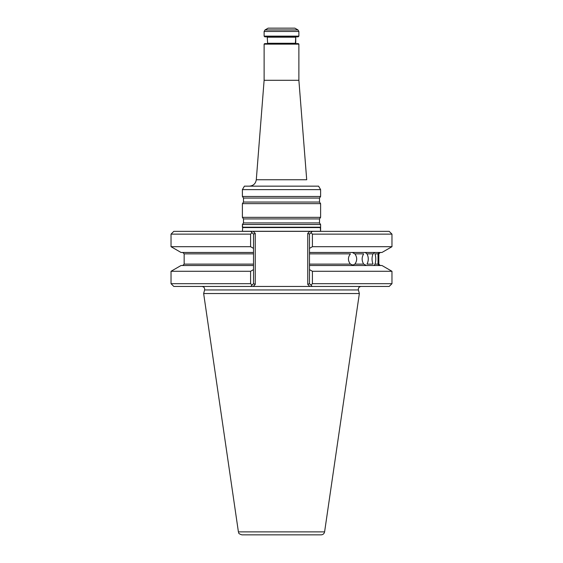 <?xml version="1.0" encoding="UTF-8"?>
<svg xmlns="http://www.w3.org/2000/svg" width="563" height="563" viewBox="0 0 563 563"><rect width="100%" height="100%" fill="white"/><g stroke="black" fill="none" stroke-linecap="round" stroke-linejoin="round"><path stroke-width="0.84" d="M250.732 231.351L173.812 231.351L171.032 234.131L171.032 246.693L250.591 246.693L171.032 246.693L181.04 252.47L171.032 246.693L171.032 234.131L250.591 234.131L252.055 232.674L250.732 231.351L253.188 231.351L250.732 231.351L252.055 232.674L250.732 231.351L173.812 231.351L171.032 234.131L250.591 234.131L250.591 246.693L253.512 248.367L253.512 252.47L181.04 252.47L253.512 252.47L253.512 265.511L181.04 265.511L171.032 271.282L171.032 283.675L250.591 283.675L252.055 285.131L253.512 283.675L253.512 265.511L181.04 265.511L171.032 271.282L171.032 283.675L250.591 283.675L252.055 285.131L250.732 286.454L173.812 286.454L171.032 283.675L173.812 286.454L312.268 286.454L309.812 286.454L312.268 286.454L310.945 285.131L312.409 283.675L312.409 271.282L309.488 269.614L309.488 283.675L310.945 285.131L312.409 283.675L391.968 283.675L312.409 283.675L312.409 271.282L309.488 269.614L309.488 265.511L309.488 283.675L307.75 284.392L309.488 283.675L312.268 286.454L309.812 286.454L312.268 286.454L310.945 285.131L312.268 286.454L389.188 286.454L309.812 286.454L307.75 284.392L307.75 233.413L309.812 231.351L250.732 231.351L253.188 231.351L255.25 233.413L255.25 284.392L253.512 283.675L253.512 269.614L250.591 271.282L250.591 283.675L250.591 271.282L171.032 271.282L250.591 271.282L253.512 269.614L253.512 248.367L250.591 246.693L250.591 234.131L252.055 232.674L253.512 234.131L253.512 248.367L253.512 234.131L255.25 233.413L255.25 284.392L253.512 283.675L250.732 286.454L309.812 286.454L307.75 284.392L307.75 233.413L309.812 231.351L312.268 231.351L253.188 231.351L255.25 233.413L255.25 284.392L253.188 286.454L255.25 284.392L255.25 233.413L253.512 234.131L250.732 231.351M389.188 231.351L312.268 231.351L310.945 232.674L312.268 231.351L309.812 231.351L312.268 231.351L309.488 234.131L307.75 233.413L309.488 234.131L309.488 248.367L309.488 234.131L310.945 232.674L312.409 234.131L312.409 246.693L309.488 248.367L309.488 265.511L381.96 265.511L309.488 265.511L309.488 264.117L350.418 264.117C347.779 260.697 347.779 257.277 350.418 253.864C347.779 257.277 347.779 260.697 350.418 264.117L352.973 265.074L350.418 264.117L309.488 264.117L309.488 248.367L312.409 246.693L391.968 246.693L312.409 246.693L312.409 234.131L391.968 234.131L312.409 234.131L310.945 232.674L312.268 231.351L389.188 231.351L391.968 234.131L391.968 246.693L381.96 252.47L309.488 252.47L381.96 252.47L391.968 246.693L391.968 234.131L389.188 231.351M354.887 264.117C357.28 260.697 357.28 257.284 354.887 253.864L352.973 252.907L354.887 253.864C357.28 257.284 357.28 260.697 354.887 264.117L352.973 265.074L354.887 264.117L363.663 264.117C361.643 260.697 361.643 257.277 363.663 253.864C361.643 257.277 361.643 260.697 363.663 264.117L365.704 265.074L363.663 264.117L354.887 264.117M366.985 264.117C368.716 260.697 368.716 257.284 366.985 253.864L365.704 252.907L366.985 253.864C368.716 257.284 368.716 260.697 366.985 264.117L373.016 264.117C371.714 260.697 371.714 257.277 373.016 253.864L374.437 252.907L373.016 253.864C371.714 257.277 371.714 260.697 373.016 264.117L366.985 264.117M375.035 264.117L374.437 265.074L375.035 264.117C376.021 260.697 376.021 257.284 375.035 253.864C376.021 257.284 376.021 260.697 375.035 264.117L378.026 264.117L378.026 253.864C378.716 252.59 378.927 252.59 378.653 253.864C378.927 252.59 378.716 252.59 378.026 253.864L378.026 264.117C378.716 265.391 378.927 265.391 378.653 264.117C378.927 265.391 378.716 265.391 378.026 264.117C378.716 265.391 378.927 265.391 378.653 264.117L378.653 253.864C378.927 252.59 378.716 252.59 378.026 253.864C378.716 252.59 378.927 252.59 378.653 253.864L378.653 264.117C378.927 265.391 378.716 265.391 378.026 264.117L375.035 264.117M359.356 293.534L203.644 293.534L359.356 293.534L358.392 289.952C358.152 287.911 359.046 286.75 361.08 286.454C359.046 286.75 358.152 287.911 358.392 289.952L359.356 293.534L324.598 531.873C324.182 533.717 323.035 534.709 321.156 534.85L241.844 534.85L321.156 534.85C323.035 534.709 324.182 533.717 324.598 531.873L359.356 293.534M391.968 271.282L312.409 271.282L391.968 271.282L391.968 283.675L389.188 286.454L391.968 283.675L391.968 271.282L381.96 265.511L391.968 271.282M320.607 231.287L320.319 227.572L242.681 227.572L242.393 227.192L320.607 227.192L320.607 224.503L242.393 224.503L242.393 227.192L320.607 227.192L320.607 224.503L242.393 224.503L242.681 227.572L320.319 227.572L320.607 227.192L320.607 231.287L242.393 231.287L320.607 231.287M298.883 80.298L264.117 80.298L256.292 179.752C255.637 183.679 253.329 185.818 249.36 186.156C253.329 185.818 255.637 183.679 256.292 179.752L306.708 179.752L256.292 179.752L264.117 80.298L298.883 80.298L306.708 179.752L298.883 80.298L298.883 44.139L264.117 44.139L264.117 80.298L264.117 44.139L298.883 44.139L298.883 80.298M298.362 43.618L264.638 43.618L264.117 44.139L264.638 43.618L298.362 43.618L298.883 44.139L298.362 43.618M267.594 43.274L295.751 43.618L295.751 36.841L295.406 43.274L267.594 43.274L267.249 36.841L267.594 43.274M298.186 36.841L264.814 36.841L264.117 36.145L298.883 36.145L264.117 36.145L264.117 31.465L264.99 29.959L298.01 29.959L298.883 31.465L298.883 36.145L298.186 36.841L264.814 36.841L264.117 36.145L264.117 31.465L264.99 29.959L298.01 29.959L298.883 31.465L298.883 36.145L298.186 36.841M294.885 28.15L298.01 29.959L294.885 28.15L268.115 28.15L264.99 29.959L268.115 28.15L294.885 28.15M318.602 186.156L244.398 186.156L242.393 189.632L242.393 196.487L320.607 196.487L242.393 196.487L243.498 198.07L243.498 202.054L242.393 203.644L242.393 217.346L320.607 217.346L242.393 217.346L243.498 218.93L243.498 222.913L242.393 224.503L243.498 222.913L319.502 222.913L319.502 218.93L320.607 217.346L320.607 203.644L242.393 203.644L242.393 217.346L243.498 218.93L243.498 222.913L319.502 222.913L320.607 224.503L319.502 222.913L319.502 218.93L320.607 217.346L320.607 203.644L242.393 203.644L243.498 202.054L319.502 202.054L319.502 198.07L320.607 196.487L320.607 189.632L242.393 189.632L242.393 196.487L243.498 198.07L243.498 202.054L319.502 202.054L320.607 203.644L319.502 202.054L319.502 198.07L320.607 196.487L320.607 189.632L242.393 189.632L244.398 186.156L318.602 186.156L320.607 189.632L318.602 186.156M252.055 285.131L250.732 286.454L252.055 285.131M350.418 253.864L309.488 253.864L350.418 253.864M363.663 253.864L354.887 253.864L363.663 253.864M373.016 253.864L366.985 253.864L373.016 253.864M378.026 253.864L375.035 253.864L378.026 253.864M378.843 253.864L378.843 264.117L380.236 265.511L378.653 264.117L378.843 253.864L380.236 252.47L378.843 253.864M253.512 253.864L184.157 253.864L184.157 264.117L253.512 264.117L184.157 264.117L182.764 265.511L184.157 264.117L184.157 253.864L182.764 252.47L184.157 253.864L253.512 253.864M358.392 289.952L204.608 289.952L203.644 293.534L238.402 531.873C239.106 532.689 237.382 533.379 241.844 534.85C237.382 533.379 239.106 532.689 238.402 531.873L203.644 293.534L204.608 289.952C204.848 287.911 203.954 286.75 201.92 286.454C203.954 286.75 204.848 287.911 204.608 289.952L358.392 289.952M324.598 531.873L238.402 531.873L324.598 531.873M295.406 37.186L267.594 37.186L295.406 37.186M264.117 31.465L298.883 31.465L264.117 31.465M319.502 198.07L243.498 198.07L319.502 198.07M319.502 218.93L243.498 218.93L319.502 218.93M242.393 231.287L242.681 227.572L242.393 231.287"/></g></svg>
